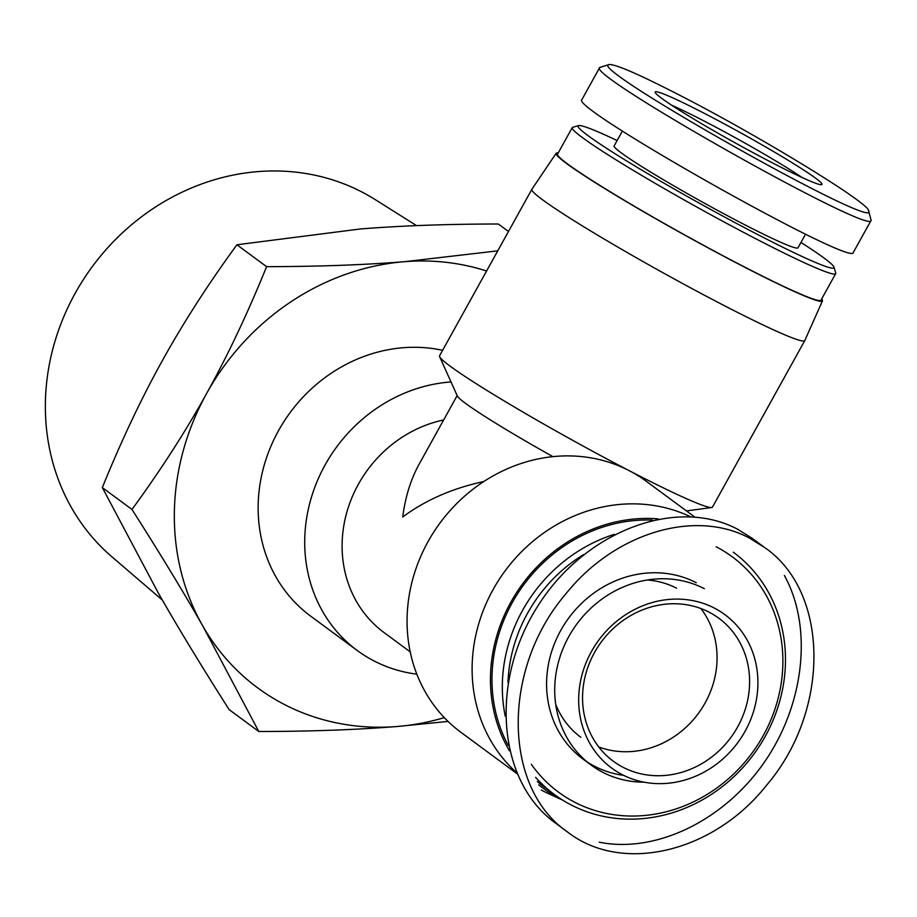 <?xml version="1.0" encoding="UTF-8"?>
<svg xmlns="http://www.w3.org/2000/svg" width="917" height="917" viewBox="0 0 917 917"><rect width="100%" height="100%" fill="white"/><g stroke="black" fill="none" stroke-linecap="round" stroke-linejoin="round"><path stroke-width="1.38" d="M162.298 600.005L111.977 556.871A222.384 201.431 -53.6 0 1 92.273 266.664A222.384 201.431 -53.6 0 1 375.34 199.677L416.536 225.628M486.572 271.008A240.862 218.166 126.4 0 0 404.638 261.677L497.748 250.845M448.081 721.427L396.855 726.528A240.862 218.166 126.4 0 0 444.298 717.621M396.855 726.528C356.048 729.794 310.038 731.457 258.812 731.502L202.737 625.887A240.862 218.166 126.4 0 0 396.855 726.528M202.737 625.887C182.964 591.224 159.375 552.412 131.991 509.462C160.75 470.077 185.635 431.414 206.634 393.462A240.862 218.166 126.4 0 0 202.737 625.887M206.634 393.462C227.68 355.555 247.67 313.282 266.595 266.652C317.809 266.595 363.82 264.933 404.638 261.677A240.862 218.166 126.4 0 0 206.634 393.462M508.477 231.485L498.332 224C447.106 224.057 401.096 225.708 360.289 228.975L236.918 244.77C208.159 284.155 183.285 322.818 162.286 360.771C141.229 398.677 121.25 440.951 102.326 487.58L158.4 593.196C178.185 627.858 201.763 666.67 229.147 709.632L258.812 731.502M266.595 266.652L236.918 244.77M131.991 509.462L102.326 487.58M700.852 608.521A88.846 80.478 -53.6 0 1 698.33 713.518A88.846 80.478 -53.6 0 1 598.778 746.965A88.846 80.478 126.4 0 0 698.33 713.518A88.846 80.478 126.4 0 0 700.852 608.521M580.828 737.268A88.846 80.478 -53.6 0 1 555.713 704.336A88.846 80.478 126.4 0 0 580.828 737.268M647.402 579.991A88.846 80.478 -53.6 0 1 676.551 588.187A88.846 80.478 126.4 0 0 647.402 579.991M416.845 674.178A151.695 137.401 -53.6 0 1 357.286 650.52L310.725 616.19A151.695 137.401 -53.6 0 1 274.962 437.443A151.695 137.401 -53.6 0 1 442.613 350.317M357.286 650.52A151.695 137.401 -53.6 0 1 313.58 490.652A151.695 137.401 -53.6 0 1 451.015 381.953M410.22 651.861L384.154 632.65A121.353 109.914 -53.6 0 1 346.752 512.534A121.353 109.914 -53.6 0 1 443.645 419.963M483.809 481.54C452.528 488.268 425.499 500.086 402.723 516.97C405.314 496.968 410.759 479.419 419.058 464.311L457.159 395.582M558.201 152.944A152.233 9.159 29 0 0 556.16 153.288L531.871 189.28A156.028 9.388 29 0 0 531.849 189.326L439.564 355.807A156.028 9.388 29 0 0 439.644 356.713L457.365 396.029A121.353 7.302 29 0 0 552.905 456.643M439.644 356.713A156.028 9.388 29 0 0 629.234 470.685A156.028 9.388 29 0 0 711.684 507.514A156.028 9.388 29 0 0 712.486 507.09L804.771 340.608A156.028 9.388 29 0 0 804.794 340.562L822.446 300.891A152.233 9.159 29 0 0 821.655 298.976M531.849 189.326A156.028 9.388 29 0 0 721.519 304.203A156.028 9.388 29 0 0 804.771 340.608M556.16 153.288A152.233 9.159 29 0 0 741.2 265.414A152.233 9.159 29 0 0 822.446 300.891M562.201 799.83A152.233 137.894 -53.6 0 1 538.783 784.86M509.428 750.794A152.233 137.894 -53.6 0 1 516.351 592.967A152.233 137.894 -53.6 0 1 658.085 518.862M562.557 800.06L549.088 793.904A156.028 141.321 -53.6 0 1 541.305 790.03M516.386 772.435A156.028 141.321 -53.6 0 1 501.14 576.484A156.028 141.321 -53.6 0 1 690.043 516.546M516.856 773.558L461.136 732.488A156.028 141.321 -53.6 0 1 433.684 532.181A156.028 141.321 -53.6 0 1 629.234 470.685A156.028 141.321 -53.6 0 1 646.325 481.322L694.513 516.856M609.152 64.545L599.729 67.48C584.943 74.197 873.19 236.494 871.116 220.286L868.605 210.738C881.478 233.319 584.507 66.093 609.152 64.545C615.559 64.075 639.722 74.632 681.663 96.251C760.64 136.793 869.729 203.494 868.605 210.738M706.056 114.235A95.345 5.731 29 0 0 655.162 92.376A95.345 5.731 29 0 0 735.789 143.224A95.345 5.731 29 0 0 821.643 184.661A95.345 5.731 29 0 0 706.056 114.235M871.139 220.298L853.303 252.462C853.521 267.558 568.998 107.346 581.894 99.632M671.657 105.214A88.846 5.342 -151 0 1 705.127 121.548A88.846 5.342 -151 0 1 802.008 177.474M800.954 242.455A146.273 8.803 -151 0 1 834.023 267.179A146.273 8.803 -151 0 1 701.792 204.56A146.273 8.803 -151 0 1 578.616 125.606A146.273 8.803 -151 0 1 617.107 140.553M578.616 125.606L572.747 127.28A150.606 9.055 29 0 0 572.242 127.623A150.606 9.055 29 0 0 699.568 208.572A150.606 9.055 29 0 0 835.685 273.656A150.606 9.055 29 0 0 835.719 273.048L834.023 267.179M805.55 234.167L797.985 247.808A105.1 6.327 -151 0 1 702.995 202.393A105.1 6.327 -151 0 1 614.138 145.906L622.379 131.039M835.685 273.656L821.013 300.146A150.606 9.055 -151 0 1 684.896 235.05A150.606 9.055 -151 0 1 557.559 154.113L572.242 127.623M749.968 538.382C695.132 508.408 614.241 532.926 565.548 594.262C501.599 668.894 502.642 787.703 567.6 832.04C621.783 874.291 713.369 852.741 766.589 785.216C830.538 710.583 829.541 591.74 764.537 547.46L749.968 538.382M714.435 608.131A95.345 86.37 126.4 0 0 578.673 698.49A95.345 86.37 126.4 0 0 711.764 767.495A95.345 86.37 126.4 0 0 714.435 608.131M554.865 822.618C497.874 781.078 489.609 682.718 536.812 607.65C583.281 532.124 675.061 496.2 737.406 529.12L751.986 538.199M784.356 575.44C812.966 627.056 804.645 704.233 764.205 762.44C723.822 820.692 655.735 853.612 599.237 842.196M709.07 612.166A88.846 80.478 -53.6 0 1 718.802 618.218A88.846 80.478 -53.6 0 1 730.849 737.497A88.846 80.478 -53.6 0 1 613.347 761.248A88.846 80.478 -53.6 0 1 597.712 647.184A88.846 80.478 -53.6 0 1 709.07 612.166M716.166 546.773A146.273 132.495 -53.6 0 1 745.108 761.832A146.273 132.495 -53.6 0 1 531.344 764.297M507.972 682.546A146.273 132.495 -53.6 0 1 583.499 554.625M614.379 534.324A150.606 136.415 126.4 0 0 505.256 716.234M535.643 777.41A150.606 136.415 126.4 0 0 554.521 794.603A150.606 136.415 126.4 0 0 753.705 754.347A150.606 136.415 126.4 0 0 733.279 552.172M623.663 775.381A105.1 95.196 -53.6 0 1 587.167 761.947M644.158 782.19A105.1 95.196 -53.6 0 1 591.133 765.065L583.006 759.07A105.1 95.196 -53.6 0 1 564.517 624.145A105.1 95.196 -53.6 0 1 696.244 582.719M554.521 794.603L544.182 786.981A150.606 136.415 -53.6 0 1 537.305 781.525M508.282 745.521A150.606 136.415 -53.6 0 1 517.463 593.952A150.606 136.415 -53.6 0 1 652.296 520.099M591.133 765.065A105.1 95.196 -53.6 0 1 572.644 630.139A105.1 95.196 -53.6 0 1 704.371 588.714M686.478 510.929L711.684 507.514M581.894 99.644L599.718 67.48M751.974 538.187L764.537 547.449M555.049 822.755L567.612 832.017"/></g></svg>
